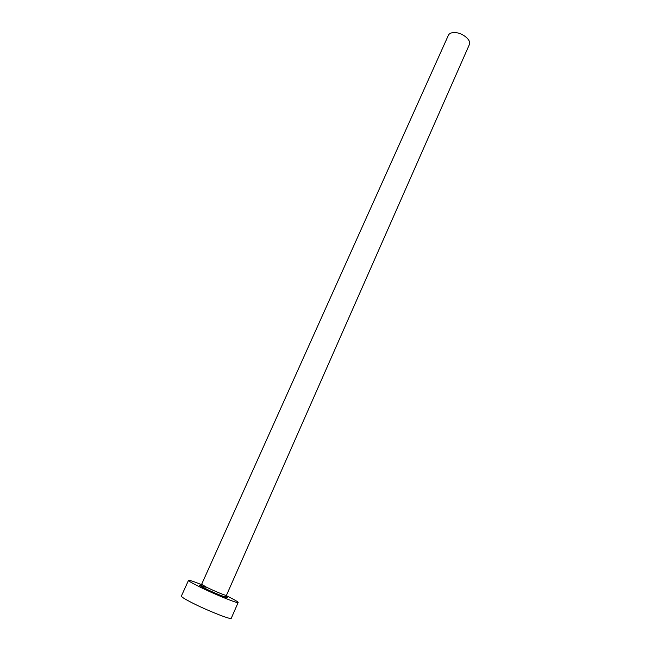 <?xml version="1.0" encoding="UTF-8"?>
<svg xmlns="http://www.w3.org/2000/svg" width="651" height="651" viewBox="0 0 651 651"><rect width="100%" height="100%" fill="white"/><g stroke="black" fill="none" stroke-linecap="round" stroke-linejoin="round"><path stroke-width="0.98" d="M201.631 584.313L448.393 35.244C449.328 33.388 451.444 32.493 454.732 32.558C462.454 32.623 471.706 40.297 469.363 44.585L226.434 595.364C226.646 596.129 213.935 590.929 206.44 587.161L201.631 584.313L201.24 585.119C202.306 585.949 197.953 584.248 205.155 588.431C213.585 592.679 227.72 598.757 226.109 596.186L226.434 595.364M201.484 584.614C193.461 581.392 189.132 579.984 188.497 580.383C188.448 580.944 191.597 582.832 197.945 586.03C212.983 593.631 238.657 604.104 238.152 602.492C238.095 601.85 234.742 599.864 228.07 596.536L226.312 595.665M188.497 580.383L181.377 596.08C181.263 596.788 184.371 598.79 190.71 602.094C205.716 609.946 231.61 620.24 231.251 618.287L238.152 602.492M225.889 596.544C232.602 600.393 215.66 593.899 204.805 588.414C197.481 584.598 197.782 584.191 205.7 587.186"/></g></svg>
